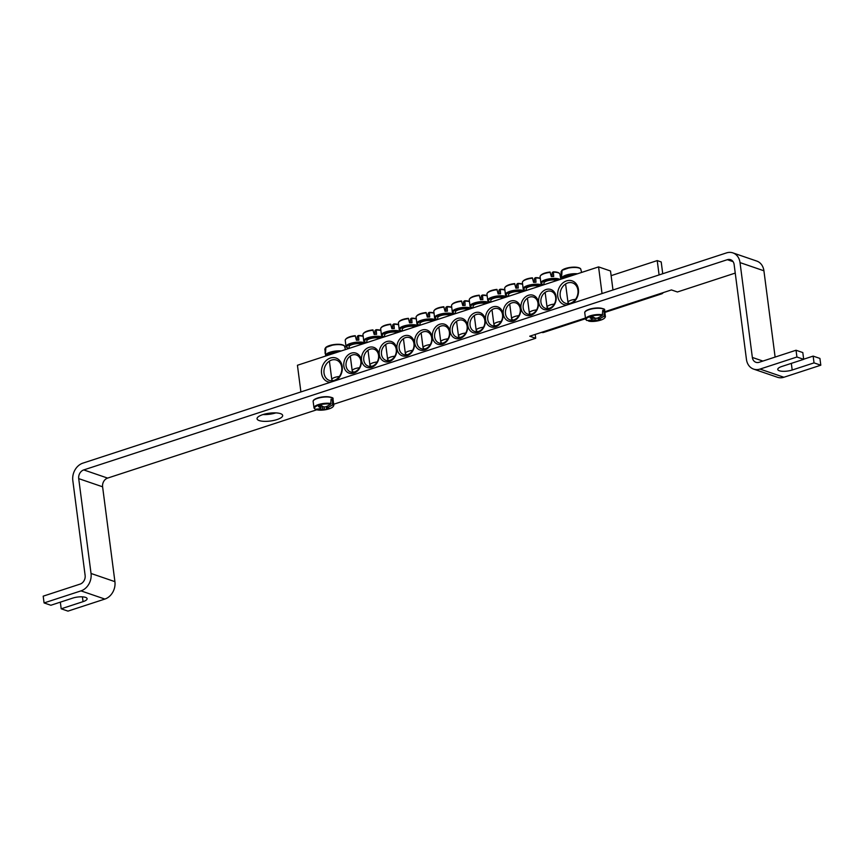 <?xml version="1.0" encoding="UTF-8"?>
<svg xmlns="http://www.w3.org/2000/svg" width="864" height="864" viewBox="0 0 864 864"><rect width="100%" height="100%" fill="white"/><g stroke="black" fill="none" stroke-linecap="round" stroke-linejoin="round"><path stroke-width="1.3" d="M320.576 408.359L320.566 408.542A35.845 27.972 -64.3 0 1 315.328 409.201L314.863 408.856L315.328 409.201A9.493 2.905 -7.4 0 1 318.686 405.205A9.493 2.905 -7.4 0 1 330.707 404.179L331.085 399.125A10.346 3.164 -7.4 0 1 332.456 399.6L332.575 404.816A9.493 2.905 -7.4 0 1 329.216 408.812A9.493 2.905 -7.4 0 1 317.196 409.849L316.537 409.147M320.566 408.542A3.553 1.091 -7.4 0 1 320.555 408.445A3.553 1.091 -7.4 0 1 320.911 407.948A35.845 18.824 -102.6 0 1 318.546 406.555A35.629 27.799 -64.3 0 0 321.386 405.626A35.845 16.924 66.6 0 0 323.838 406.987A3.553 1.091 -7.4 0 1 325.631 406.89A35.845 27.972 -64.3 0 0 330.707 404.179M332.575 404.816A35.845 29.884 101.2 0 1 327.607 407.56A3.553 1.091 -7.4 0 1 327.262 408.164A35.845 16.924 66.6 0 0 329.476 408.391A35.629 29.7 101.2 0 1 326.635 409.32A35.845 18.824 -102.6 0 1 324.335 409.115A3.553 1.091 -7.4 0 1 322.542 409.223A35.845 29.884 101.2 0 1 317.196 409.849L316.678 409.482M331.193 400.01L332.456 399.6M327.164 406.188L327.607 407.56M324.043 406.966L324.335 409.115M322.542 409.223L322.402 406.242M320.911 407.948L320.998 405.778M327.262 408.164L326.732 406.393M326.635 409.32L326.354 406.566M592.186 319.637L592.175 319.82A35.845 27.972 -64.3 0 1 586.937 320.479L586.472 320.134L586.937 320.479A9.493 2.905 -7.4 0 1 590.296 316.483A9.493 2.905 -7.4 0 1 602.316 315.457L602.705 310.403A10.346 3.164 -7.4 0 1 604.066 310.878L604.184 316.094A9.493 2.905 -7.4 0 1 600.826 320.09A9.493 2.905 -7.4 0 1 588.805 321.127L588.146 320.425M592.175 319.82A3.553 1.091 -7.4 0 1 592.164 319.723A3.553 1.091 -7.4 0 1 592.531 319.226A35.845 18.824 -102.6 0 1 590.166 317.833A35.629 27.799 -64.3 0 0 592.996 316.904A35.845 16.924 66.6 0 0 595.458 318.265A3.553 1.091 -7.4 0 1 597.251 318.168A35.845 27.972 -64.3 0 0 602.316 315.457M604.184 316.094A35.845 29.884 101.2 0 1 599.216 318.838A3.553 1.091 -7.4 0 1 598.871 319.442A35.845 16.924 66.6 0 0 601.085 319.669A35.629 29.7 101.2 0 1 598.244 320.598A35.845 18.824 -102.6 0 1 595.944 320.393A3.553 1.091 -7.4 0 1 594.151 320.501A35.845 29.884 101.2 0 1 588.805 321.127L588.287 320.76M602.802 311.288L604.066 310.878M598.774 317.466L599.216 318.838M595.652 318.244L595.944 320.393M594.151 320.501L594.011 317.52M592.531 319.226L592.607 317.056M598.871 319.442L598.352 317.671M598.244 320.598L597.964 317.844M259.232 420.584A12.917 3.942 -7.4 0 1 257.062 418.77A12.917 3.942 -7.4 0 1 265.874 413.802A12.917 3.942 -7.4 0 1 280.498 413.64A12.917 3.942 -7.4 0 1 282.668 415.444A12.917 3.942 -7.4 0 1 273.856 420.422A12.917 3.942 -7.4 0 1 259.232 420.584M263.012 414.558A12.917 3.942 172.6 0 0 275.832 412.895M605.081 311.612L659.632 293.792A10.768 5.389 71.9 0 0 661.662 293.857A10.768 5.389 71.9 0 0 663.25 292.604M585.436 318.751L543.564 332.435A10.768 5.389 -108.1 0 1 541.544 332.359L585.22 318.092M611.118 275.659L657.223 260.593L659.092 274.914M662.731 273.726L661.208 261.954L657.223 260.593M535.205 334.433L535.702 338.267L529.74 336.215L541.544 332.359M659.632 293.792L671.447 289.926L677.419 291.978L735.242 273.089M803.671 359.208L813.154 356.108L814.028 362.88L820.8 365.202L783.896 377.255A14.353 11.621 108.9 0 1 777.481 377.276L753.602 369.101A14.353 11.621 -71.1 0 1 746.442 359.381L734.13 264.535A7.171 5.81 -71.1 0 0 730.544 259.675A7.171 5.81 -71.1 0 0 727.348 259.686L83.743 469.919L107.622 478.094L316.883 409.741M333.904 404.179L535.702 338.267M814.028 362.88L792.191 370.019A9.331 2.851 -7.4 0 1 782.827 371.304A9.331 2.851 -7.4 0 1 777.762 369.446A9.331 2.851 -7.4 0 1 781.834 366.476L803.682 359.338L802.807 352.566L796.036 350.244L759.132 362.297A7.171 5.81 108.9 0 1 755.935 362.308A7.171 5.81 108.9 0 1 752.35 357.458L740.027 262.602A14.353 11.621 -71.1 0 0 732.877 252.882A14.353 11.621 -71.1 0 0 726.462 252.914L82.858 463.147A14.353 11.621 -71.1 0 0 72.814 480.546L85.126 575.402A7.171 5.81 -71.1 0 1 80.104 584.107L43.2 596.16L44.075 602.932L80.989 590.879A14.353 11.621 -71.1 0 0 91.033 573.469L78.71 478.624A7.171 5.81 108.9 0 1 83.743 469.919M44.075 602.932L50.846 605.254L72.695 598.115A9.331 2.851 -7.4 0 1 82.048 596.83A9.331 2.851 -7.4 0 1 87.113 598.687A9.331 2.851 -7.4 0 1 83.041 601.657L61.193 608.796L60.329 602.154M91.033 573.469L114.912 581.656A14.353 11.621 108.9 0 1 104.868 599.065L67.964 611.118L61.193 608.796M813.154 356.108L819.925 358.43L820.8 365.202M796.036 350.244L796.921 357.016L803.682 359.338M753.602 369.101A14.353 11.621 -71.1 0 0 760.018 369.079L796.921 357.016M732.877 252.882L756.756 261.068A14.353 11.621 108.9 0 1 763.916 270.788L775.116 357.08M114.912 581.656L102.6 486.799A7.171 5.81 108.9 0 1 107.622 478.094M540.929 302.216A8.964 7.268 108.9 0 1 543.737 293.609A8.964 7.268 108.9 0 1 551.21 291.33A8.964 7.268 108.9 0 1 555.174 302.162A8.964 7.268 108.9 0 1 545.4 308.297A8.964 7.268 108.9 0 1 540.929 302.216M602.035 293.555L598.568 266.9L610.513 270.994L612.976 289.98M538.704 302.346A10.584 8.575 -71.1 0 0 552.884 306.731A10.584 8.575 -71.1 0 0 550.638 289.429A10.584 8.575 -71.1 0 0 538.704 302.346M598.568 266.9L297.432 365.267L300.899 391.921M520.992 308.135A10.584 8.575 -71.1 0 0 535.172 312.52A10.584 8.575 -71.1 0 0 532.926 295.207A10.584 8.575 -71.1 0 0 520.992 308.135M485.557 319.702A10.584 8.575 -71.1 0 0 499.748 324.097A10.584 8.575 -71.1 0 0 497.502 306.785A10.584 8.575 -71.1 0 0 485.557 319.702M450.133 331.279A10.584 8.575 -71.1 0 0 464.324 335.664A10.584 8.575 -71.1 0 0 462.067 318.352A10.584 8.575 -71.1 0 0 450.133 331.279M378.983 354.521A10.584 8.575 -71.1 0 0 364.792 350.136A10.584 8.575 -71.1 0 0 367.038 367.438A10.584 8.575 -71.1 0 0 378.983 354.521M414.407 342.943A10.584 8.575 -71.1 0 0 400.216 338.558A10.584 8.575 -71.1 0 0 402.473 355.871A10.584 8.575 -71.1 0 0 414.407 342.943M449.831 331.376A10.584 8.575 -71.1 0 0 435.65 326.992A10.584 8.575 -71.1 0 0 437.897 344.293A10.584 8.575 -71.1 0 0 449.831 331.376M336.182 380.398A12.56 10.174 -71.1 0 0 342.22 366.53A12.56 10.174 -71.1 0 0 331.301 357.782A12.56 10.174 -71.1 0 0 321.451 371.056A12.56 10.174 -71.1 0 0 330.566 382.234M572.368 303.242A12.56 10.174 -71.1 0 0 578.405 289.375A12.56 10.174 -71.1 0 0 567.486 280.638A12.56 10.174 -71.1 0 0 557.636 293.911A12.56 10.174 -71.1 0 0 566.752 305.078M432.119 337.165A10.584 8.575 -71.1 0 0 417.938 332.77A10.584 8.575 -71.1 0 0 420.185 350.082A10.584 8.575 -71.1 0 0 432.119 337.165M396.695 348.732A10.584 8.575 -71.1 0 0 382.504 344.347A10.584 8.575 -71.1 0 0 384.75 361.66A10.584 8.575 -71.1 0 0 396.695 348.732M361.271 360.31A10.584 8.575 -71.1 0 0 347.08 355.914A10.584 8.575 -71.1 0 0 349.326 373.226A10.584 8.575 -71.1 0 0 361.271 360.31M467.845 325.49A10.584 8.575 -71.1 0 0 482.036 329.875A10.584 8.575 -71.1 0 0 479.79 312.574A10.584 8.575 -71.1 0 0 467.845 325.49M503.269 313.924A10.584 8.575 -71.1 0 0 517.46 318.308A10.584 8.575 -71.1 0 0 515.214 300.996A10.584 8.575 -71.1 0 0 503.269 313.924M523.206 308.005A8.964 7.268 108.9 0 1 526.025 299.387A8.964 7.268 108.9 0 1 533.498 297.108A8.964 7.268 108.9 0 1 537.462 307.951A8.964 7.268 108.9 0 1 527.688 314.086A8.964 7.268 108.9 0 1 523.206 308.005M505.494 313.794A8.964 7.268 108.9 0 1 508.302 305.176A8.964 7.268 108.9 0 1 515.786 302.897A8.964 7.268 108.9 0 1 519.75 313.74A8.964 7.268 108.9 0 1 509.976 319.864A8.964 7.268 108.9 0 1 505.494 313.794M487.782 319.583A8.964 7.268 108.9 0 1 490.59 310.964A8.964 7.268 108.9 0 1 498.074 308.686A8.964 7.268 108.9 0 1 502.038 319.518A8.964 7.268 108.9 0 1 492.253 325.652A8.964 7.268 108.9 0 1 487.782 319.583M470.07 325.361A8.964 7.268 108.9 0 1 472.878 316.753A8.964 7.268 108.9 0 1 480.352 314.474A8.964 7.268 108.9 0 1 484.326 325.307A8.964 7.268 108.9 0 1 474.541 331.441A8.964 7.268 108.9 0 1 470.07 325.361M452.358 331.15A8.964 7.268 108.9 0 1 455.166 322.531A8.964 7.268 108.9 0 1 462.64 320.252A8.964 7.268 108.9 0 1 466.614 331.096A8.964 7.268 108.9 0 1 456.829 337.23A8.964 7.268 108.9 0 1 452.358 331.15M360.839 361.044A8.964 7.268 108.9 0 1 358.02 369.662A8.964 7.268 108.9 0 1 350.546 371.941A8.964 7.268 108.9 0 1 346.583 361.098A8.964 7.268 108.9 0 1 356.357 354.974A8.964 7.268 108.9 0 1 360.839 361.044M378.551 355.255A8.964 7.268 108.9 0 1 375.743 363.874A8.964 7.268 108.9 0 1 368.258 366.152A8.964 7.268 108.9 0 1 364.295 355.32A8.964 7.268 108.9 0 1 374.069 349.186A8.964 7.268 108.9 0 1 378.551 355.255M396.263 349.477A8.964 7.268 108.9 0 1 393.455 358.096A8.964 7.268 108.9 0 1 385.97 360.374A8.964 7.268 108.9 0 1 382.007 349.531A8.964 7.268 108.9 0 1 391.792 343.397A8.964 7.268 108.9 0 1 396.263 349.477M413.975 343.688A8.964 7.268 108.9 0 1 411.167 352.307A8.964 7.268 108.9 0 1 403.693 354.586A8.964 7.268 108.9 0 1 399.719 343.742A8.964 7.268 108.9 0 1 409.504 337.619A8.964 7.268 108.9 0 1 413.975 343.688M431.687 337.9A8.964 7.268 108.9 0 1 428.879 346.518A8.964 7.268 108.9 0 1 421.405 348.797A8.964 7.268 108.9 0 1 417.431 337.954A8.964 7.268 108.9 0 1 427.216 331.83A8.964 7.268 108.9 0 1 431.687 337.9M449.399 332.111A8.964 7.268 108.9 0 1 446.591 340.729A8.964 7.268 108.9 0 1 439.117 343.008A8.964 7.268 108.9 0 1 435.154 332.176A8.964 7.268 108.9 0 1 444.928 326.041A8.964 7.268 108.9 0 1 449.399 332.111M577.93 290.196A10.768 8.716 108.9 0 1 574.56 300.542A10.768 8.716 108.9 0 1 565.585 303.275A10.768 8.716 108.9 0 1 560.822 290.272A10.768 8.716 108.9 0 1 572.562 282.917A10.768 8.716 108.9 0 1 577.93 290.196M341.744 367.351A10.768 8.716 108.9 0 1 338.375 377.687A10.768 8.716 108.9 0 1 329.4 380.419A10.768 8.716 108.9 0 1 324.637 367.416A10.768 8.716 108.9 0 1 336.377 360.061A10.768 8.716 108.9 0 1 341.744 367.351M336.798 352.415A6.998 2.138 172.6 0 0 328.838 355.007M343.742 345.546A9.493 2.905 172.6 0 0 335.124 344.434A9.493 2.905 172.6 0 0 325.89 347.382L325.534 352.469A10.346 3.164 172.6 0 0 325.069 353.268L325.253 348.473A35.845 32.141 -156.3 0 1 325.372 348.44M341.28 350.946A10.033 3.067 172.6 0 0 330.458 352.091A10.033 3.067 172.6 0 0 325.652 355.655L324.821 348.98M325.89 347.382L325.436 347.922A10.001 3.056 -7.4 0 1 335.923 344.704A10.001 3.056 -7.4 0 1 344.596 346.388L345.449 349.585M339.358 376.51A6.998 2.138 172.6 0 0 331.808 379.62A6.998 2.138 172.6 0 0 332.262 380.257L332.921 380.711M572.972 275.26A6.998 2.138 172.6 0 0 565.024 277.862M579.928 268.402A9.493 2.905 172.6 0 0 571.309 267.289A9.493 2.905 172.6 0 0 562.075 270.238L561.719 275.324A10.346 3.164 172.6 0 0 561.416 275.724A10.346 3.164 172.6 0 0 561.254 276.124L561.438 271.328A35.845 32.141 -156.3 0 1 561.557 271.285M577.465 273.791A10.033 3.067 172.6 0 0 573.642 273.737A10.033 3.067 172.6 0 0 561.956 277.56A10.033 3.067 172.6 0 0 561.838 278.51L561.006 271.836M562.075 270.238L561.622 270.778A10.001 3.056 -7.4 0 1 572.108 267.559A10.001 3.056 -7.4 0 1 580.781 269.233L581.634 272.43M575.543 299.354A6.998 2.138 172.6 0 0 567.994 302.476A6.998 2.138 172.6 0 0 568.447 303.102L569.106 303.566M450.684 315.209A6.998 2.138 172.6 0 0 442.735 315.101A6.998 2.138 172.6 0 0 437.648 317.855L437.854 319.399M451.408 307.13A9.493 2.905 172.6 0 0 447.077 306.569L447.422 311.18A10.346 3.164 172.6 0 0 446.245 311.224A10.346 3.164 172.6 0 0 445.036 311.321L443.783 306.752A9.493 2.905 172.6 0 0 434.408 310.208M445.856 311.256L445.824 307.552A35.845 6.858 91.6 0 1 447.055 306.569L447.174 306.893A10.001 3.056 -7.4 0 1 451.408 307.336M444.668 309.636L444.658 309.55A3.553 1.091 172.6 0 0 445.846 309.204M448.016 338.818A6.998 2.138 172.6 0 0 440.78 341.906A6.998 2.138 172.6 0 0 441.234 342.544L442.217 343.224M432.972 320.998A6.998 2.138 172.6 0 0 425.023 320.89A6.998 2.138 172.6 0 0 419.936 323.644L420.142 325.188M433.696 312.908A9.493 2.905 172.6 0 0 429.365 312.358L429.71 316.969A10.346 3.164 172.6 0 0 428.533 317.012A10.346 3.164 172.6 0 0 427.324 317.11L426.071 312.541A9.493 2.905 172.6 0 0 416.696 315.997M428.144 317.034L428.112 313.34A35.845 6.858 91.6 0 1 429.343 312.358L429.462 312.682A10.001 3.056 -7.4 0 1 433.696 313.124M426.956 315.425L426.946 315.338A3.553 1.091 172.6 0 0 428.123 314.993M430.294 344.606A6.998 2.138 172.6 0 0 423.058 347.695A6.998 2.138 172.6 0 0 423.522 348.332L424.505 349.013M415.26 326.776A6.998 2.138 172.6 0 0 407.311 326.668A6.998 2.138 172.6 0 0 402.224 329.432L402.43 330.966M415.973 318.697A9.493 2.905 172.6 0 0 411.653 318.146L411.998 322.758A10.346 3.164 172.6 0 0 410.821 322.801A10.346 3.164 172.6 0 0 409.601 322.888L408.348 318.33A9.493 2.905 172.6 0 0 398.974 321.786M410.432 322.823L410.4 319.129A35.845 6.858 91.6 0 1 411.631 318.146L411.75 318.47A10.001 3.056 -7.4 0 1 415.984 318.913M409.234 321.214L409.234 321.127A3.553 1.091 172.6 0 0 410.411 320.771M412.582 350.395A6.998 2.138 172.6 0 0 405.346 353.484A6.998 2.138 172.6 0 0 405.799 354.11L406.793 354.802M397.537 332.564A6.998 2.138 172.6 0 0 389.599 332.456A6.998 2.138 172.6 0 0 384.512 335.21L384.707 336.755M398.261 324.486A9.493 2.905 172.6 0 0 393.93 323.924L394.286 328.547A10.346 3.164 172.6 0 0 393.098 328.59A10.346 3.164 172.6 0 0 391.889 328.676L390.636 324.119A9.493 2.905 172.6 0 0 381.262 327.575M392.72 328.612L392.688 324.918A35.845 6.858 91.6 0 1 393.919 323.924L394.038 324.259A10.001 3.056 -7.4 0 1 398.261 324.702M391.522 326.992L391.522 326.916A3.553 1.091 172.6 0 0 392.699 326.56M394.87 356.184A6.998 2.138 172.6 0 0 387.634 359.262A6.998 2.138 172.6 0 0 388.087 359.899L389.081 360.58M379.825 338.353A6.998 2.138 172.6 0 0 371.887 338.245A6.998 2.138 172.6 0 0 366.8 340.999L366.995 342.544M374.998 334.4L374.976 330.696A35.845 6.858 91.6 0 1 376.196 329.713L380.549 330.242A9.493 2.905 172.6 0 0 376.218 329.713L376.574 334.325A10.346 3.164 172.6 0 0 375.386 334.368A10.346 3.164 172.6 0 0 374.177 334.465L372.924 329.897A9.493 2.905 172.6 0 0 363.55 333.353M376.196 329.713L376.315 330.037A10.001 3.056 -7.4 0 1 380.549 330.48M373.81 332.78L373.799 332.694A3.553 1.091 172.6 0 0 374.987 332.348M377.158 361.962A6.998 2.138 172.6 0 0 369.922 365.051A6.998 2.138 172.6 0 0 370.375 365.688L371.369 366.368M362.113 344.142A6.998 2.138 172.6 0 0 354.175 344.034A6.998 2.138 172.6 0 0 349.078 346.788L349.283 348.332M357.286 340.178L357.253 336.485A35.845 6.858 91.6 0 1 358.484 335.502L362.837 336.031A9.493 2.905 172.6 0 0 358.506 335.502L358.862 340.114A10.346 3.164 172.6 0 0 357.674 340.157A10.346 3.164 172.6 0 0 356.465 340.254L355.212 335.686A9.493 2.905 172.6 0 0 345.838 339.142M358.484 335.502L358.603 335.826A10.001 3.056 -7.4 0 1 362.837 336.269M356.098 338.569L356.087 338.483A3.553 1.091 172.6 0 0 357.275 338.137M359.446 367.751A6.998 2.138 172.6 0 0 352.21 370.84A6.998 2.138 172.6 0 0 352.663 371.477L353.646 372.157M468.396 309.42A6.998 2.138 172.6 0 0 460.458 309.312A6.998 2.138 172.6 0 0 455.36 312.066L455.566 313.61M463.568 305.467L463.536 301.774A35.845 6.858 91.6 0 1 464.767 300.78L469.12 301.309A9.493 2.905 172.6 0 0 464.789 300.78L465.145 305.402A10.346 3.164 172.6 0 0 463.957 305.446A10.346 3.164 172.6 0 0 462.748 305.532L461.495 300.974A9.493 2.905 172.6 0 0 452.12 304.43M464.767 300.78L464.886 301.115A10.001 3.056 -7.4 0 1 469.12 301.558M462.38 303.847L462.37 303.772A3.553 1.091 172.6 0 0 463.558 303.415M465.728 333.04A6.998 2.138 172.6 0 0 458.492 336.118A6.998 2.138 172.6 0 0 458.946 336.755L459.94 337.435M486.108 303.631A6.998 2.138 172.6 0 0 478.17 303.523A6.998 2.138 172.6 0 0 473.083 306.288L473.278 307.822M481.291 299.678L481.259 295.985A35.845 6.858 91.6 0 1 482.479 295.002L486.832 295.531A9.493 2.905 172.6 0 0 482.501 295.002L482.857 299.614A10.346 3.164 172.6 0 0 481.669 299.657A10.346 3.164 172.6 0 0 480.46 299.743L479.207 295.186A9.493 2.905 172.6 0 0 469.832 298.642M482.479 295.002L482.598 295.326A10.001 3.056 -7.4 0 1 486.832 295.769M480.092 298.069L480.082 297.983A3.553 1.091 172.6 0 0 481.27 297.626M483.44 327.251A6.998 2.138 172.6 0 0 476.204 330.34A6.998 2.138 172.6 0 0 476.658 330.966L477.652 331.657M503.82 297.853A6.998 2.138 172.6 0 0 495.882 297.734A6.998 2.138 172.6 0 0 490.795 300.499L490.99 302.044M499.003 293.89L498.971 290.196A35.845 6.858 91.6 0 1 500.202 289.213L504.544 289.742A9.493 2.905 172.6 0 0 500.213 289.213L500.569 293.825A10.346 3.164 172.6 0 0 499.381 293.868A10.346 3.164 172.6 0 0 498.172 293.965L496.919 289.397A9.493 2.905 172.6 0 0 487.544 292.853M500.202 289.213L500.321 289.537A10.001 3.056 -7.4 0 1 504.544 289.98M497.804 292.28L497.804 292.194A3.553 1.091 172.6 0 0 498.982 291.848M501.152 321.462A6.998 2.138 172.6 0 0 493.916 324.551A6.998 2.138 172.6 0 0 494.37 325.177L495.364 325.868M521.543 292.064A6.998 2.138 172.6 0 0 513.594 291.956A6.998 2.138 172.6 0 0 508.507 294.71L508.712 296.255M522.256 283.975A9.493 2.905 172.6 0 0 517.936 283.424L518.281 288.036A10.346 3.164 172.6 0 0 517.104 288.079A10.346 3.164 172.6 0 0 515.884 288.176L514.631 283.608A9.493 2.905 172.6 0 0 505.256 287.064M516.715 288.112L516.683 284.407A35.845 6.858 91.6 0 1 517.914 283.424L518.033 283.748A10.001 3.056 -7.4 0 1 522.266 284.191M515.516 286.492L515.516 286.405A3.553 1.091 172.6 0 0 516.694 286.06M518.864 315.673A6.998 2.138 172.6 0 0 511.628 318.762A6.998 2.138 172.6 0 0 512.082 319.399L513.076 320.08M539.255 286.276A6.998 2.138 172.6 0 0 531.306 286.168A6.998 2.138 172.6 0 0 526.219 288.922L526.424 290.466M539.978 278.197A9.493 2.905 172.6 0 0 535.648 277.636L535.993 282.247A10.346 3.164 172.6 0 0 534.816 282.301A10.346 3.164 172.6 0 0 533.606 282.388L532.354 277.83A9.493 2.905 172.6 0 0 522.979 281.275M534.427 282.323L534.395 278.629A35.845 6.858 91.6 0 1 535.626 277.636L535.745 277.97A10.001 3.056 -7.4 0 1 539.978 278.413M533.239 280.703L533.228 280.627A3.553 1.091 172.6 0 0 534.406 280.271M536.587 309.895A6.998 2.138 172.6 0 0 529.34 312.973A6.998 2.138 172.6 0 0 529.805 313.61L530.788 314.291M556.967 280.487A6.998 2.138 172.6 0 0 549.018 280.379A6.998 2.138 172.6 0 0 543.931 283.144L544.136 284.677M558.997 273.121A9.493 2.905 172.6 0 0 553.36 271.858L553.705 276.469A10.346 3.164 172.6 0 0 552.528 276.512A10.346 3.164 172.6 0 0 551.318 276.599L550.066 272.041A9.493 2.905 172.6 0 0 540.691 275.497M552.139 276.534L552.107 272.84A35.845 6.858 91.6 0 1 553.338 271.858L553.457 272.182A10.001 3.056 -7.4 0 1 559.85 273.953L560.844 279.223M550.951 274.925L550.94 274.838A3.553 1.091 172.6 0 0 552.128 274.482M554.299 304.106A6.998 2.138 172.6 0 0 547.063 307.195A6.998 2.138 172.6 0 0 547.517 307.822L548.5 308.513M313.124 401.339A10.033 3.067 -7.4 0 1 322.682 397.235A10.033 3.067 -7.4 0 1 332.975 398.758C333.72 397.829 331.452 397.127 326.192 396.641L319.248 397.526C315.155 398.682 313.114 399.956 313.124 401.339L314.032 408.035L315.079 409.147M331.636 397.688A9.331 2.851 172.6 0 0 322.639 396.922A9.331 2.851 172.6 0 0 314.14 399.967M317.088 409.838C321.376 410.951 332.532 409.32 333.806 405.475A10.001 3.056 172.6 0 0 332.91 404.179M331.096 403.553A10.001 3.056 172.6 0 0 319.68 404.222A10.001 3.056 172.6 0 0 314.032 408.035M584.734 312.617A10.033 3.067 -7.4 0 1 594.292 308.513A10.033 3.067 -7.4 0 1 604.584 310.036C605.329 309.118 603.061 308.405 597.802 307.919L590.868 308.804C586.775 309.96 584.734 311.234 584.734 312.617L585.641 319.313L586.688 320.425M603.256 308.966A9.331 2.851 172.6 0 0 594.248 308.2A9.331 2.851 172.6 0 0 585.749 311.245M588.697 321.116C592.985 322.229 604.152 320.598 605.416 316.753A10.001 3.056 172.6 0 0 604.53 315.457M602.705 314.831A10.001 3.056 172.6 0 0 591.289 315.5A10.001 3.056 172.6 0 0 585.641 319.313M733.072 261.652L727.348 259.686M82.415 596.851L83.041 601.657M791.327 363.377L792.191 370.019M760.018 369.079L783.896 377.255M752.35 357.458L762.901 361.066M104.868 599.065L80.989 590.879M102.6 486.799L78.71 478.624M763.916 270.788L740.027 262.602M326.354 355.817A9.331 2.851 -7.4 0 1 339.271 351.605M562.54 278.672A9.331 2.851 -7.4 0 1 573.577 274.493A9.331 2.851 -7.4 0 1 575.456 274.45M453.773 314.204A10.033 3.067 172.6 0 0 446.429 313.178A10.033 3.067 172.6 0 0 434.624 317.941L437.141 319.637M437.292 319.583A9.331 2.851 -7.4 0 1 439.409 315.187A9.331 2.851 -7.4 0 1 452.617 314.572M434.624 317.941L433.793 311.234A10.001 3.056 -7.4 0 1 443.988 307.076M436.061 319.982A10.033 3.067 172.6 0 0 428.706 318.956A10.033 3.067 172.6 0 0 416.912 323.73L419.418 325.415M419.569 325.372A9.331 2.851 -7.4 0 1 421.697 320.965A9.331 2.851 -7.4 0 1 434.905 320.36M416.912 323.73L416.081 317.023A10.001 3.056 -7.4 0 1 426.276 312.865M418.338 325.771A10.033 3.067 172.6 0 0 410.994 324.745A10.033 3.067 172.6 0 0 399.2 329.519L401.706 331.204M401.857 331.16A9.331 2.851 -7.4 0 1 403.985 326.754A9.331 2.851 -7.4 0 1 417.182 326.149M399.2 329.519L398.369 322.812A10.001 3.056 -7.4 0 1 408.564 318.654M400.626 331.56A10.033 3.067 172.6 0 0 393.282 330.534A10.033 3.067 172.6 0 0 381.488 335.308L383.994 336.992M384.145 336.938A9.331 2.851 -7.4 0 1 386.273 332.543A9.331 2.851 -7.4 0 1 399.47 331.938M381.488 335.308L380.646 328.601A10.001 3.056 -7.4 0 1 390.841 324.443M382.914 337.349A10.033 3.067 172.6 0 0 375.57 336.323A10.033 3.067 172.6 0 0 363.766 341.086L366.282 342.781M366.433 342.727A9.331 2.851 -7.4 0 1 368.55 338.332A9.331 2.851 -7.4 0 1 381.758 337.727M363.766 341.086L362.934 334.379A10.001 3.056 -7.4 0 1 373.129 330.221M365.202 343.127A10.033 3.067 172.6 0 0 357.858 342.112A10.033 3.067 172.6 0 0 346.054 346.874L348.57 348.559M348.721 348.516A9.331 2.851 -7.4 0 1 350.838 344.11A9.331 2.851 -7.4 0 1 364.046 343.505M346.054 346.874L345.222 340.168A10.001 3.056 -7.4 0 1 355.417 336.01M471.485 308.416A10.033 3.067 172.6 0 0 464.141 307.39A10.033 3.067 172.6 0 0 452.336 312.163L454.853 313.848M455.004 313.794A9.331 2.851 -7.4 0 1 457.121 309.398A9.331 2.851 -7.4 0 1 470.329 308.794M451.505 305.446A10.001 3.056 -7.4 0 1 461.7 301.288M489.197 302.627A10.033 3.067 172.6 0 0 481.853 301.601A10.033 3.067 172.6 0 0 470.059 306.374L472.565 308.059M472.716 308.016A9.331 2.851 -7.4 0 1 474.833 303.61A9.331 2.851 -7.4 0 1 488.041 303.005M470.059 306.374L469.217 299.668A10.001 3.056 -7.4 0 1 479.412 295.51M506.909 296.838A10.033 3.067 172.6 0 0 499.565 295.812A10.033 3.067 172.6 0 0 487.771 300.586L490.277 302.27M490.428 302.227A9.331 2.851 -7.4 0 1 492.556 297.821A9.331 2.851 -7.4 0 1 505.753 297.216M487.771 300.586L486.929 293.879A10.001 3.056 -7.4 0 1 497.124 289.721M524.632 291.049A10.033 3.067 172.6 0 0 517.277 290.034A10.033 3.067 172.6 0 0 505.483 294.797L507.989 296.492M508.14 296.438A9.331 2.851 -7.4 0 1 510.268 292.032A9.331 2.851 -7.4 0 1 523.465 291.427M505.483 294.797L504.652 288.09A10.001 3.056 -7.4 0 1 514.847 283.932M542.344 285.271A10.033 3.067 172.6 0 0 534.989 284.245A10.033 3.067 172.6 0 0 523.195 289.019L525.701 290.704M525.852 290.65A9.331 2.851 -7.4 0 1 527.98 286.254A9.331 2.851 -7.4 0 1 541.188 285.649M523.195 289.019L522.364 282.301A10.001 3.056 -7.4 0 1 532.559 278.143M560.056 279.482A10.033 3.067 172.6 0 0 552.712 278.456A10.033 3.067 172.6 0 0 540.907 283.23L543.424 284.915M543.575 284.872A9.331 2.851 -7.4 0 1 545.692 280.465A9.331 2.851 -7.4 0 1 558.9 279.86M540.907 283.23L540.076 276.523A10.001 3.056 -7.4 0 1 550.271 272.365M333.806 405.475L332.975 398.758M605.416 316.753L604.584 310.036M605.243 312.282L661.662 293.857M325.642 347.533L334.228 344.542L339.973 344.369C342.997 344.801 344.531 345.47 344.596 346.388M329.4 361.12L331.808 379.62M561.827 270.378L570.413 267.397L576.158 267.214C579.182 267.646 580.716 268.315 580.781 269.233M565.585 283.975L567.994 302.476M433.793 311.234C434.722 308.934 438.059 307.444 443.783 306.752M447.066 306.569L451.408 307.098M438.858 327.1L440.78 341.906M416.081 317.023C417.01 314.723 420.336 313.222 426.071 312.541M429.354 312.358L433.696 312.887M421.135 332.888L423.058 347.695M398.369 322.812C399.298 320.501 402.624 319.01 408.359 318.33M411.642 318.136L415.973 318.676M403.423 338.677L405.346 353.484M380.646 328.601C381.586 326.29 384.912 324.799 390.647 324.119M393.93 323.924L398.261 324.454M385.711 344.466L387.634 359.262M362.934 334.379C363.863 332.078 367.2 330.588 372.935 329.897M367.999 350.244L369.922 365.051M345.222 340.168C346.151 337.867 349.488 336.366 355.212 335.686M350.287 356.033L352.21 370.84M461.506 300.974C455.771 301.655 452.434 303.145 451.505 305.456L452.336 312.163M456.57 321.322L458.492 336.118M469.217 299.668C470.146 297.356 473.483 295.866 479.218 295.186M474.282 315.533L476.204 330.34M486.929 293.879C487.868 291.578 491.195 290.077 496.93 289.397M491.994 309.744L493.916 324.551M504.652 288.09C505.58 285.79 508.907 284.288 514.642 283.608M517.925 283.424L522.256 283.954M509.706 303.955L511.628 318.762M522.364 282.301C523.292 280.001 526.619 278.51 532.354 277.83M535.637 277.636L539.978 278.165M527.418 298.177L529.34 312.973M540.076 276.523C541.004 274.212 544.342 272.722 550.066 272.041M553.349 271.847C556.945 271.912 559.105 272.614 559.85 273.953M545.141 292.388L547.063 307.195"/></g></svg>

